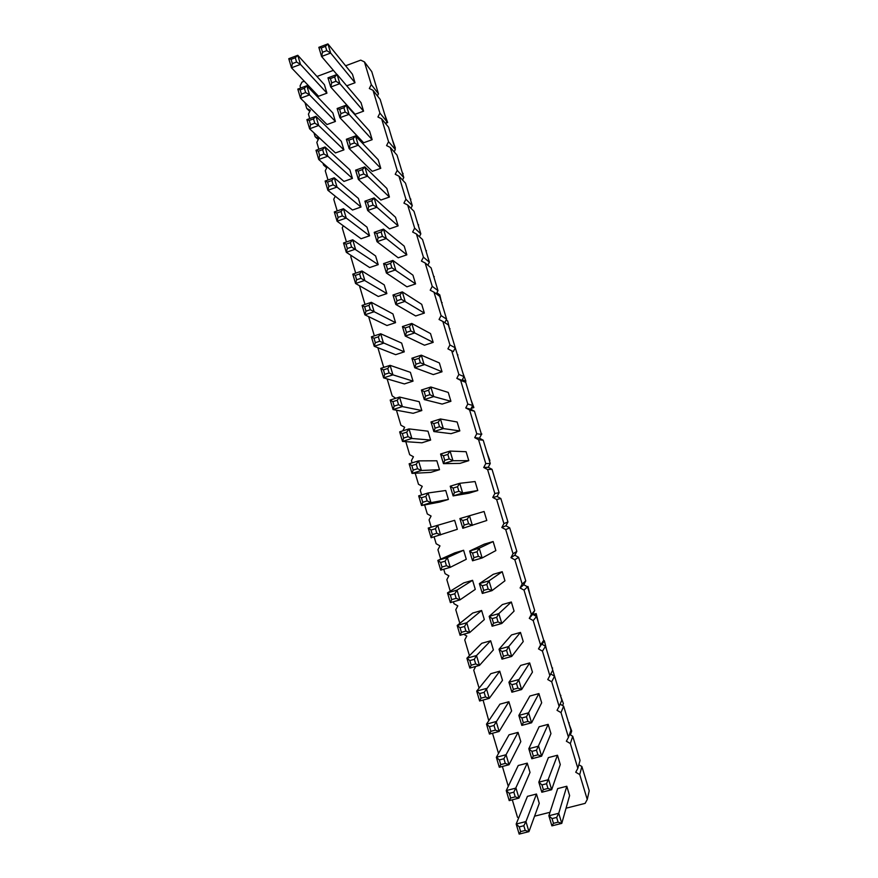 <?xml version="1.0" encoding="UTF-8"?>
<svg xmlns="http://www.w3.org/2000/svg" width="878" height="878" viewBox="0 0 878 878"><rect width="100%" height="100%" fill="white"/><g stroke="black" fill="none" stroke-linecap="round" stroke-linejoin="round"><path stroke-width="1.32" d="M345.614 65.784L360.759 60.132L364.436 61.91L371.295 84.628L369.32 88.513L373.018 90.313L379.9 113.108L377.924 117.004L381.634 118.826L388.548 141.709L386.561 145.594L390.271 147.438L397.218 170.409L395.221 174.305L398.952 176.171L405.921 199.229L403.924 203.114L407.666 205.002L414.657 228.148L412.649 232.044L416.413 233.954L423.426 257.188L421.418 261.073L425.182 263.005L432.228 286.327L430.22 290.223L433.995 292.176L441.074 315.586L439.055 319.482L442.841 321.458L449.942 344.955L447.912 348.851L453.3 351.617L455.276 347.82L448.34 324.893L442.841 321.458M300.66 88.03L300.035 85.945L301.977 82.093L304.271 81.237M316.98 76.485L333.377 70.361M309.736 118.574L308.419 114.118L310.362 110.266L306.74 108.466L305.028 102.704M318.857 149.238L316.826 142.39L318.769 138.537L315.136 136.727L314.006 132.907M328.01 180.023L325.266 170.771L327.22 166.93L323.576 165.086L323.016 163.22M337.207 210.939L333.739 199.262L335.275 196.233M346.437 241.977L342.233 227.863L343.298 225.789M355.7 273.146L350.772 256.574L351.288 255.564M365.007 304.446L359.442 285.712M374.346 335.868L368.639 316.651M384.476 367.18L383.499 366.653L377.869 347.71M395.748 398.272L392.192 395.89L387.143 378.901M402.804 430.857L404.681 427.268L400.917 425.237L396.45 410.213M412.111 462.871L411.431 460.599L413.45 456.747L409.675 454.694L405.801 441.656M421.649 494.951L420.233 490.198L422.252 486.335L418.477 484.261L415.195 473.231M431.23 527.162L429.068 519.897L431.087 516.044L427.301 513.948L424.612 504.927M440.734 559.121L437.935 549.727L439.966 545.875L436.157 543.745L434.105 536.853M450.26 591.179L446.836 579.667L448.877 575.803L445.058 573.663L443.741 569.251M459.831 623.358L455.77 609.716L457.811 605.864L453.981 603.691L453.41 601.77M469.445 655.69L464.747 639.886L466.789 636.034L463.694 634.267M479.092 688.143L473.747 670.177L475.733 666.435M488.783 720.728L483.065 700.062M498.517 753.456L492.503 733.251M508.285 786.326L502.381 766.461M518.668 817.923L517.46 817.198L512.302 799.825M447.912 348.851L451.72 350.849L458.854 374.445L456.812 378.341L460.632 380.35L467.787 404.045L465.757 407.941L469.587 409.971L476.765 433.754L474.724 437.65L478.565 439.713L485.775 463.584L483.723 467.48L487.586 469.554L494.83 493.524L492.767 497.42L496.641 499.527L503.906 523.584L501.843 527.48L505.728 529.61L513.026 553.755L510.952 557.651L514.848 559.813L522.169 584.057L520.094 587.953L524.012 590.126L531.366 614.468L529.28 618.364L533.198 620.559L540.585 645.001L538.499 648.897L542.428 651.114L549.847 675.654L547.751 679.55L551.702 681.789L559.143 706.417L557.036 710.324L561.009 712.596L568.472 737.311L566.365 741.219L570.349 743.512L577.845 768.327L575.727 772.234L579.721 774.55L587.25 799.474L585.132 803.37L566.058 808.21M550.001 812.282L534.581 816.189M387.758 368.486L390.095 365.347L410.41 372.338L413.033 381.14L404.385 383.927L383.609 377.869L380.789 368.376L390.095 365.347L392.927 374.84L383.609 377.869L384.729 374.346L383.412 369.901L387.758 368.486L389.086 372.93L384.729 374.346M416.249 464.221L418.543 460.873L436.849 460.785L439.516 469.697L430.78 472.386L412.001 473.396L409.137 463.793L418.543 460.873L421.407 470.487L412.001 473.396L413.187 470.081L411.848 465.592L416.249 464.221L417.588 468.72L413.187 470.081M406.712 432.174L409.027 428.892L428.003 431.197L430.648 440.065L421.945 442.786L402.497 441.425L399.655 431.855L409.027 428.892L411.87 438.473L402.497 441.425L403.66 438.034L402.333 433.556L406.712 432.174L408.05 436.651L403.66 438.034M418.674 495.861L421.407 497.749L425.83 496.399L428.102 492.975L445.739 490.506L448.406 499.439L439.648 502.095L421.539 505.508L418.674 495.861L428.102 492.975L430.977 502.633L448.406 499.439M469.818 660.585L466.909 658.226L481.77 643.289L490.67 640.797L493.392 649.907L479.454 665.403L469.84 668.081L466.909 658.226L476.513 655.548L479.454 665.403L475.678 663.944L471.19 665.195L469.818 660.585L474.307 659.334L475.678 663.944M472.737 613.042L481.605 610.495L484.327 619.572L469.675 632.577L460.094 635.288L457.186 625.476L472.737 613.042M463.749 582.893L472.584 580.325L475.294 589.368L459.94 599.894L450.392 602.637L447.495 592.87L463.749 582.893M454.65 520.325L457.328 529.302L431.12 537.753L428.234 528.062L454.65 520.325M454.793 552.877L463.606 550.265L466.295 559.275L450.249 567.331L440.734 570.129L437.848 560.405L454.793 552.877M502.029 651.597L499.022 649.248L511.523 634.937L520.489 632.412L523.244 641.555L511.687 656.448L501.986 659.148L499.022 649.248L508.713 646.548L511.687 656.448L507.956 654.966L503.423 656.228L502.029 651.597L506.573 650.335L507.956 654.966M492.152 618.617L489.178 616.367L502.392 604.558L511.336 602.001L514.08 611.11L501.799 623.479L492.13 626.223L489.178 616.367L498.836 613.623L501.799 623.479L498.056 621.942L493.535 623.226L492.152 618.617L496.674 617.333L498.056 621.942M482.318 585.78L479.377 583.629L493.304 574.3L502.216 571.71L504.949 580.786L491.954 590.653L482.318 593.44L479.377 583.629L489.002 580.841L491.954 590.653L488.201 589.072L483.69 590.367L482.318 585.78L486.818 584.474L488.201 589.072M472.529 553.085L469.62 551.022L484.25 544.162L493.14 541.539L495.861 550.583L482.143 557.969L472.54 560.79L469.62 551.022L479.212 548.19L482.143 557.969L478.389 556.334L473.9 557.651L472.529 553.085L477.017 551.757L478.389 556.334M438.188 422.241L440.438 418.971L457.153 422.011L459.831 430.911L451.051 433.666L433.864 431.559L430.988 421.956L440.438 418.971L443.324 428.585L433.864 431.559L435.104 428.135L433.765 423.635L438.188 422.241L439.527 426.741L435.104 428.135M466.097 451.72L468.786 460.654L459.984 463.375L443.467 463.661L440.58 454.025L450.074 451.072L466.097 451.72M484.085 511.49L486.796 520.489L462.816 528.282L459.896 518.558L484.085 511.49M457.515 486.73L459.743 483.306L475.075 481.55L477.775 490.517L468.94 493.206L453.125 495.905L450.216 486.214L459.743 483.306L462.651 493.008L453.125 495.905L454.42 492.624L453.059 488.091L457.515 486.73L458.876 491.263L454.42 492.624M353.143 138.603L355.524 135.936L378.188 159.708L380.778 168.313L372.25 171.353L349.126 148.525L346.36 139.262L355.524 135.936L358.301 145.21L349.126 148.525L350.157 144.486L348.862 140.151L353.143 138.603L354.449 142.927L350.157 144.486M362.438 169.597L364.809 166.875L386.825 188.408L389.426 197.045L380.865 200.052L358.389 179.452L355.612 170.156L364.809 166.875L367.597 176.182L358.389 179.452L359.442 175.479L358.136 171.133L362.438 169.597L363.744 173.954L359.442 175.479M364.897 201.183L367.454 202.247L371.767 200.722L374.127 197.934L395.506 217.228L398.107 225.887L389.525 228.862L367.684 210.511L364.897 201.183L374.127 197.934L376.925 207.274L398.107 225.887M381.14 231.979L383.477 229.114L404.209 246.147L406.832 254.839L398.217 257.792L377.024 241.702L374.226 232.33L383.477 229.114L386.298 238.498L377.024 241.702L378.122 237.861L376.805 233.482L381.14 231.979L382.457 236.369L378.122 237.861M390.545 263.367L392.872 260.437L412.945 275.176L415.579 283.912L406.942 286.821L386.397 273.025L383.587 263.609L392.872 260.437L395.704 269.853L386.397 273.025L387.516 269.25L386.199 264.849L390.545 263.367L391.873 267.768L387.516 269.25M448.252 392.422L450.919 401.29L442.161 404.078L424.293 399.589L421.429 390.019L430.846 387L448.252 392.422M439.373 362.943L442.029 371.778L433.304 374.588L414.756 367.75L411.903 358.224L421.297 355.162L439.373 362.943M409.488 326.517L411.782 323.455L430.527 333.574L433.183 342.376L424.48 345.219L405.263 336.044L402.431 326.561L411.782 323.455L414.635 332.949L405.263 336.044L406.437 332.411L405.109 327.966L409.488 326.517L410.816 330.962L406.437 332.411M399.995 294.876L402.311 291.88L421.725 304.326L424.359 313.084L415.689 315.97L395.813 304.468L392.982 295.019L402.311 291.88L405.153 301.341L395.813 304.468L396.955 300.759L395.638 296.347L399.995 294.876L401.323 299.299L396.955 300.759M359.618 273.925L361.999 270.995L384.257 284.9L386.858 293.592L378.297 296.479L355.579 283.506L352.791 274.145L361.999 270.995L364.798 280.378L355.579 283.506L356.622 279.786L355.316 275.396L359.618 273.925L360.924 278.315L356.622 279.786M392.938 313.929L395.55 322.665L386.957 325.519L364.886 314.829L362.087 305.423L371.328 302.317L392.938 313.929M366.993 227.15L369.583 235.787L361.067 238.739L337.075 221.245L334.32 211.949L343.463 208.734L366.993 227.15M350.322 242.668L352.715 239.793L375.608 255.97L378.209 264.64L369.66 267.56L346.305 252.315L343.539 242.986L352.715 239.793L355.491 249.143L346.305 252.315L347.326 248.518L346.031 244.15L350.322 242.668L351.617 247.036L347.326 248.518M322.643 149.655L325.069 146.977L349.861 169.838L352.429 178.41L343.967 181.428L318.725 159.5L315.992 150.27L325.069 146.977L327.823 156.207L318.725 159.5L319.68 155.505L318.396 151.192L322.643 149.655L323.927 153.968L319.68 155.505M325.134 181.055L327.571 182.053L331.829 180.528L334.244 177.795L358.411 198.439L360.99 207.043L352.506 210.029L327.889 190.306L325.134 181.055L334.244 177.795L337.009 187.058L360.99 207.043M390.205 400.05L392.85 401.663L397.218 400.269L399.545 397.054L419.19 401.707L421.824 410.542L413.154 413.308L393.037 409.576L390.205 400.05L399.545 397.054L402.376 406.591L421.824 410.542M401.663 343.079L404.275 351.848L395.66 354.668L374.226 346.283L371.416 336.834L380.69 333.761L401.663 343.079M499.352 759.942L496.344 757.297L509.064 734.776L518.053 732.384L520.808 741.592L509.031 764.727L499.308 767.273L496.344 757.297L506.057 754.729L509.031 764.727L505.278 763.421L500.745 764.617L499.352 759.942L503.895 758.746L505.278 763.421M489.463 726.688L486.5 724.13L499.933 704.156L508.889 701.731L511.633 710.917L499.132 731.473L489.441 734.063L486.5 724.13L496.169 721.529L499.132 731.473L495.379 730.123L490.846 731.33L489.463 726.688L493.996 725.469L495.379 730.123M531.914 751.37L528.808 748.736L539.103 726.764L548.168 724.35L550.956 733.602L541.616 756.177L531.805 758.757L528.808 748.736L538.598 746.146L541.616 756.177L537.907 754.86L533.319 756.068L531.914 751.37L536.502 750.174L537.907 754.86M511.951 684.719L508.911 682.272L520.676 665.425L529.686 662.934L532.452 672.12L521.62 689.548L511.885 692.204L508.911 682.272L518.635 679.605L521.62 689.548L517.899 688.122L513.345 689.362L511.951 684.719L516.505 683.468L517.899 688.122M521.817 725.404L523.31 722.638L521.916 717.974L518.832 715.438L529.873 696.034L538.905 693.587L541.682 702.795L531.596 722.792L521.817 725.404L518.832 715.438L528.6 712.804L538.905 693.587M479.618 693.565L476.688 691.107L490.835 673.667L499.758 671.198L502.49 680.351L489.265 698.372L479.618 701.006L476.688 691.107L486.324 688.473L489.265 698.372L485.512 696.967L481.001 698.197L479.618 693.565L484.129 692.336L485.512 696.967M509.284 793.35L506.244 790.595L518.229 765.506L527.25 763.147L530.016 772.399L518.964 798.113L509.218 800.615L506.244 790.595L515.979 788.082L518.964 798.113L515.232 796.862L510.678 798.036L509.284 793.35L513.839 792.175L515.232 796.862M541.967 784.921L538.818 782.177L548.377 757.615L557.475 755.234L560.274 764.529L551.669 789.706L541.825 792.241L538.818 782.177L548.651 779.642L551.669 789.706L547.971 788.444L543.372 789.629L541.967 784.921L546.566 783.736L547.971 788.444M519.172 834.1L520.654 831.598L519.249 826.889L516.176 824.036L527.437 796.357L536.48 794.03L539.257 803.326L528.951 831.642L519.172 834.1L516.176 824.036L525.955 821.567L536.48 794.03M557.684 788.587L566.804 786.249L569.613 795.578L561.777 823.377L551.9 825.869L548.871 815.761L557.684 788.587M332.861 112.966L335.407 121.471L327 124.544L300.528 98.237L297.807 89.095L306.828 85.737L332.861 112.966M361.001 102.627L363.58 111.166L355.096 114.261L330.721 87.032L327.977 77.846L337.075 74.454L361.001 102.627M306.883 119.627L309.254 120.451L313.49 118.892L315.937 116.291L341.344 141.347L343.902 149.886L335.462 152.937L309.616 128.803L306.883 119.627L315.937 116.291L318.67 125.488L343.902 149.886M337.152 108.499L339.621 109.3L343.891 107.731L346.283 105.14L369.583 131.118L372.162 139.679L363.657 142.752L339.907 117.707L337.152 108.499L346.283 105.14L349.049 114.359L372.162 139.679M295.304 57.761L297.763 55.292L324.41 84.683L326.934 93.156L318.56 96.262L291.485 67.793L288.774 58.694L297.763 55.292L300.485 64.412L291.485 67.793L292.363 63.611L291.09 59.353L295.304 57.761L296.566 62.031L292.363 63.611M318.835 47.324L321.249 47.961L325.486 46.358L327.911 43.9L330.655 53.053L321.578 56.466L318.835 47.324L327.911 43.9L352.462 74.257L355.019 82.752L346.733 85.825M364.436 61.91L371.756 71.623L378.462 93.803L377.408 95.878M373.018 90.313L380.141 99.357L386.869 121.603L385.76 123.798M381.634 118.826L388.559 127.178L395.309 149.512L394.134 151.828M390.271 147.438L397.01 155.11L403.781 177.532L402.53 179.99M398.952 176.171L405.482 183.14L412.287 205.65L410.948 208.262M407.666 205.002L413.988 211.28L420.825 233.866L419.388 236.654M416.413 233.954L422.527 239.529L429.386 262.193L427.838 265.189M425.182 263.005L431.098 267.878L437.979 290.629L436.311 293.856M433.995 292.176L439.702 296.325L446.617 319.175L444.795 322.676M451.72 350.849L453.3 351.617M457.01 353.56L463.968 376.574L461.982 380.372L465.713 382.336L472.704 405.427L470.707 409.236L474.449 411.222L481.462 434.401L479.465 438.199L483.218 440.207L490.253 463.485L488.256 467.283L492.02 469.313L499.077 492.679L497.069 496.476L500.844 498.528L507.945 521.982L505.926 525.779L509.712 527.854L516.835 551.395L514.815 555.192L518.613 557.289L525.757 580.918L523.738 584.715L527.546 586.833L534.724 610.55L532.694 614.348L536.524 616.499L543.723 640.303L541.682 644.101L545.523 646.263L552.756 670.166L549.847 675.654M551.702 681.789L554.556 676.159L550.726 673.986M554.556 676.159L561.821 700.15L559.143 706.417M561.009 712.596L563.632 706.153L560.109 704.145M563.632 706.153L570.919 730.244L568.472 737.311M570.349 743.512L572.741 736.269L569.482 734.403M572.741 736.269L580.051 760.447L577.845 768.327M579.721 774.55L581.884 766.505L578.843 764.749M581.884 766.505L589.226 790.782L587.25 799.474M371.295 84.628L378.462 93.803M379.9 113.108L386.869 121.603M306.74 108.466L309.758 111.44M388.548 141.709L395.309 149.512M315.136 136.727L318.242 139.591M397.218 170.409L403.781 177.532M323.576 165.086L326.748 167.841M405.921 199.229L412.287 205.65M414.657 228.148L420.825 233.866M423.426 257.188L429.386 262.193M432.228 286.327L437.979 290.629M441.074 315.586L446.617 319.175M449.942 344.955L455.276 347.82M458.854 374.445L463.968 376.574M456.812 378.341L461.982 380.372M460.632 380.35L465.713 382.336M467.787 404.045L472.704 405.427M465.757 407.941L470.707 409.236M469.587 409.971L474.449 411.222M476.765 433.754L481.462 434.401M474.724 437.65L479.465 438.199M478.565 439.713L483.218 440.207M485.775 463.584L490.253 463.485M483.723 467.48L488.256 467.283M487.586 469.554L492.02 469.313M494.83 493.524L499.077 492.679M492.767 497.42L497.069 496.476M496.641 499.527L500.844 498.528M503.906 523.584L507.945 521.982M501.843 527.48L505.926 525.779M505.728 529.61L509.712 527.854M513.026 553.755L516.835 551.395M510.952 557.651L514.815 555.192M514.848 559.813L518.613 557.289M522.169 584.057L525.757 580.918M520.094 587.953L523.738 584.715M524.012 590.126L527.546 586.833M531.366 614.468L534.724 610.55M529.28 618.364L532.694 614.348M533.198 620.559L536.524 616.499M540.585 645.001L543.723 640.303M538.499 648.897L541.682 644.101M542.428 651.114L545.523 646.263M389.086 372.93L392.927 374.84L413.033 381.14M417.588 468.72L421.407 470.487L439.516 469.697M408.05 436.651L411.87 438.473L430.648 440.065M425.83 496.399L427.169 500.921L430.977 502.633L421.539 505.508L422.757 502.26L421.407 497.749M474.307 659.334L476.513 655.548L490.67 640.797M460.05 627.748L457.186 625.476L466.756 622.754L469.675 632.577L465.9 631.062L461.422 632.336L460.05 627.748L464.528 626.475L465.9 631.062M464.528 626.475L466.756 622.754L481.605 610.495M450.337 595.043L447.495 592.87L457.032 590.104L459.94 599.894L456.154 598.324L451.687 599.608L450.337 595.043L454.793 593.747L456.154 598.324M454.793 593.747L457.032 590.104L472.584 580.325M435.444 528.721L437.705 525.22L440.591 534.921L436.794 533.253L432.36 534.581L431.01 530.049L435.444 528.721L436.794 533.253M440.657 562.48L437.848 560.405L447.352 557.596L450.249 567.331L446.452 565.717L442.007 567.023L440.657 562.48L445.102 561.163L446.452 565.717M445.102 561.163L447.352 557.596L463.606 550.265M506.573 650.335L508.713 646.548L520.489 632.412M496.674 617.333L498.836 613.623L511.336 602.001M486.818 584.474L489.002 580.841L502.216 571.71M477.017 551.757L479.212 548.19L493.14 541.539M439.527 426.741L443.324 428.585L459.831 430.911M447.835 454.42L450.074 451.072L452.971 460.731L443.467 463.661L444.74 460.313L443.39 455.792L447.835 454.42L449.185 458.931L444.74 460.313M449.185 458.931L452.971 460.731L468.786 460.654M467.25 519.172L469.456 515.682L472.375 525.417L468.611 523.727L464.133 525.066L462.772 520.511L467.25 519.172L468.611 523.727M458.876 491.263L462.651 493.008L477.775 490.517M354.449 142.927L358.301 145.21L380.778 168.313M363.744 173.954L367.597 176.182L389.426 197.045M371.767 200.722L373.084 205.09L376.925 207.274L367.684 210.511L368.76 206.604L367.454 202.247M382.457 236.369L386.298 238.498L406.832 254.839M391.873 267.768L415.579 283.912M428.574 390.205L430.846 387L433.721 396.571L424.293 399.589L425.512 396.088L424.173 391.621L428.574 390.205L429.924 394.683L425.512 396.088M429.924 394.683L433.721 396.571L450.919 401.29M419.015 358.29L421.297 355.162L424.162 364.699L414.756 367.75L415.952 364.183L414.614 359.728L419.015 358.29L420.353 362.757L415.952 364.183M420.353 362.757L442.029 371.778M410.816 330.962L433.183 342.376M401.323 299.299L424.359 313.084M360.924 278.315L386.858 293.592M368.969 305.314L371.328 302.317L374.138 311.734L364.886 314.829L365.95 311.174L364.644 306.773L368.969 305.314L370.275 309.725L365.95 311.174M370.275 309.725L395.55 322.665M341.059 211.532L343.463 208.734L346.228 218.04L337.075 221.245L338.074 217.393L336.779 213.036L341.059 211.532L342.354 215.889L338.074 217.393M342.354 215.889L346.228 218.04L369.583 235.787M351.617 247.036L378.209 264.64M323.927 153.968L327.823 156.207L352.429 178.41M331.829 180.528L333.124 184.863L337.009 187.058L327.889 190.306L328.855 186.377L327.571 182.053M397.218 400.269L398.546 404.725L402.376 406.591L393.037 409.576L394.178 406.119L392.85 401.663M378.341 336.834L380.69 333.761L383.51 343.221L374.226 346.283L375.323 342.694L374.006 338.271L378.341 336.834L379.658 341.257L375.323 342.694M379.658 341.257L404.275 351.848M503.895 758.746L518.053 732.384M493.996 725.469L508.889 701.731M536.502 750.174L548.168 724.35M516.505 683.468L529.686 662.934M521.916 717.974L526.482 716.744L528.6 712.804L531.596 722.792L527.876 721.42L523.31 722.638M484.129 692.336L499.758 671.198M513.839 792.175L527.25 763.147M546.566 783.736L557.475 755.234M519.249 826.889L523.826 825.737L525.955 821.567L528.951 831.642L525.231 830.445L520.654 831.598M552.053 818.603L548.871 815.761L558.737 813.269L561.777 823.377L558.09 822.17L553.469 823.334L552.053 818.603L556.663 817.44L558.09 822.17M556.663 817.44L558.737 813.269L566.804 786.249M304.381 88.272L306.828 85.737L309.561 94.89L300.528 98.237L301.428 94.122L300.155 89.841L304.381 88.272L305.654 92.552L301.428 94.122M305.654 92.552L309.561 94.89L335.407 121.471M334.672 76.979L337.075 74.454L339.841 83.651L330.721 87.032L331.697 82.861L330.413 78.57L334.672 76.979L335.956 81.281L331.697 82.861M335.956 81.281L339.841 83.651L363.58 111.166M313.49 118.892L314.774 123.194L318.67 125.488L309.616 128.803L310.538 124.753L309.254 120.451M343.891 107.731L345.186 112.044L349.049 114.359L339.907 117.707L340.905 113.613L339.621 109.3M296.566 62.031L300.485 64.412L326.934 93.156M355.019 82.752L330.655 53.053L326.77 50.639L322.533 52.241L321.578 56.466L336.911 74.52M532.957 614.501L536.173 613.59L538.258 622.217M534.636 615.434L536.173 613.59M527.338 586.713L527.985 586.526L530.038 595.043M519.348 559.692L521.85 567.967M511.215 532.814L513.685 540.969M478.916 425.984L481.385 434.182M481.32 433.951L481.868 434.028M486.95 452.576L489.891 460.566M505.552 514.08L503.116 506.024M495.016 479.256L497.464 487.345M407.776 190.745L410.399 199.405M410.114 198.472L410.86 199.24M415.579 216.526L418.18 225.13M417.917 224.285L418.641 224.977M423.405 242.394L425.984 250.954M425.753 250.175L426.456 250.79M431.252 268.361L433.82 276.866M433.611 276.164L434.292 276.702M436.882 292.758L439.79 294.887L441.678 302.855M441.491 302.23L442.15 302.701M471.859 407.03L473.868 407.579L471.113 408.457M470.904 399.49L473.868 407.579M462.289 379.801L465.9 381.228L464.473 381.678M462.915 373.084L465.9 381.228M454.958 346.766L457.482 355.118M457.339 354.646L457.954 354.964M446.189 319.998L447.67 320.953L449.569 328.943M449.404 328.394L450.041 328.789M560.405 695.497L563.391 703.585L562.568 705.55M560.581 696.078L560.899 695.365M543.317 641.05L544.382 640.753L546.5 649.49M542.033 644.298L544.382 640.753M554.775 676.861L552.141 668.147M552.284 668.641L552.624 668.004M568.703 722.934L571.699 731.056L570.382 734.919M568.911 723.604L569.196 722.803M577.263 751.239L579.776 759.547M394.584 147.12L394.913 148.195M392.268 139.448L395.374 148.031M400.017 165.053L402.64 173.756M402.344 172.757L403.112 173.592M384.553 113.92L387.67 122.558L386.101 123.129M386.869 121.57L387.67 122.558M380.789 368.376L383.412 369.901M409.137 463.793L411.848 465.592M399.655 431.855L402.333 433.556M427.169 500.921L422.757 502.26M469.84 668.081L471.19 665.195M460.094 635.288L461.422 632.336M450.392 602.637L451.687 599.608M428.234 528.062L431.01 530.049M431.12 537.753L432.36 534.581M440.734 570.129L442.007 567.023M501.986 659.148L503.423 656.228M492.13 626.223L493.535 623.226M482.318 593.44L483.69 590.367M472.54 560.79L473.9 557.651M430.988 421.956L433.765 423.635M440.58 454.025L443.39 455.792M459.896 518.558L462.772 520.511M462.816 528.282L464.133 525.066M450.216 486.214L453.059 488.091M346.36 139.262L348.862 140.151M355.612 170.156L358.136 171.133M373.084 205.09L368.76 206.604M374.226 232.33L376.805 233.482M383.587 263.609L386.199 264.849M421.429 390.019L424.173 391.621M411.903 358.224L414.614 359.728M402.431 326.561L405.109 327.966M392.982 295.019L395.638 296.347M352.791 274.145L355.316 275.396M362.087 305.423L364.644 306.773M334.32 211.949L336.779 213.036M343.539 242.986L346.031 244.15M315.992 150.27L318.396 151.192M333.124 184.863L328.855 186.377M398.546 404.725L394.178 406.119M371.416 336.834L374.006 338.271M499.308 767.273L500.745 764.617M489.441 734.063L490.846 731.33M531.805 758.757L533.319 756.068M511.885 692.204L513.345 689.362M526.482 716.744L527.876 721.42M479.618 701.006L481.001 698.197M509.218 800.615L510.678 798.036M541.825 792.241L543.372 789.629M523.826 825.737L525.231 830.445M551.9 825.869L553.469 823.334M297.807 89.095L300.155 89.841M327.977 77.846L330.413 78.57M314.774 123.194L310.538 124.753M345.186 112.044L340.905 113.613M288.774 58.694L291.09 59.353M322.533 52.241L321.249 47.961M325.486 46.358L326.77 50.639"/></g></svg>
